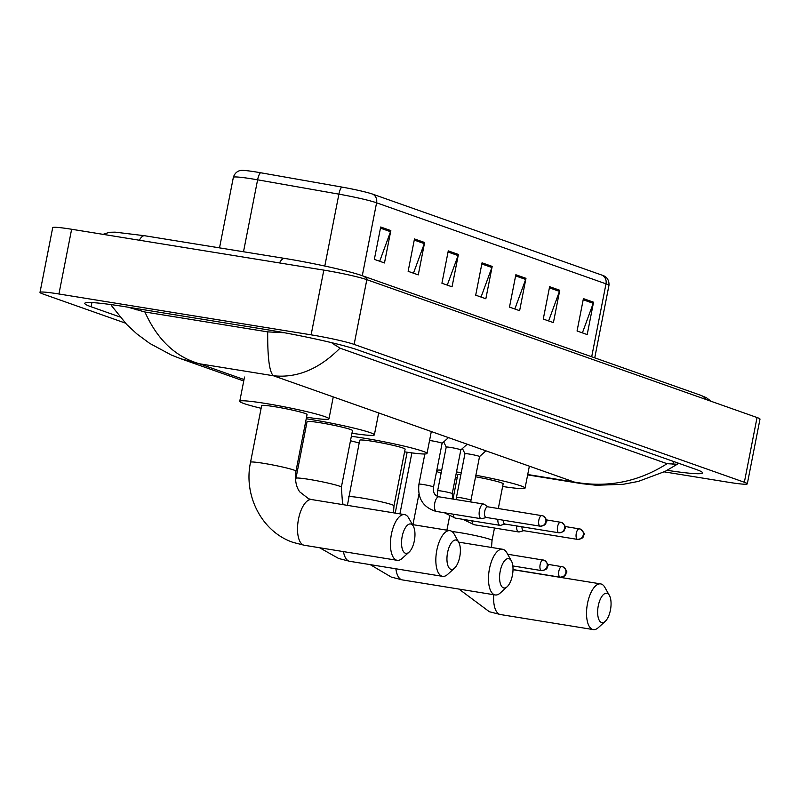 <?xml version="1.0" encoding="UTF-8"?>
<svg xmlns="http://www.w3.org/2000/svg" width="800" height="800" viewBox="0 0 800 800"><rect width="100%" height="100%" fill="white"/><g stroke="black" fill="none" stroke-linecap="round" stroke-linejoin="round"><path stroke-width="1.2" d="M362.28 275.72L376.59 202.8A33.06 2.31 -168.9 0 0 338.9 194.15L257.61 179.82A33.06 2.31 -168.9 0 0 252.28 178.92A33.06 2.31 -168.9 0 0 233.36 177.33C235.54 170.48 241.28 170.3 241.58 170.41A27.11 1.89 11.1 0 1 256.24 172.01A27.11 1.89 11.1 0 1 260.61 172.75L341.9 187.08A27.11 1.89 11.1 0 1 372.8 194.18L602.22 275.22A27.11 1.89 11.1 0 1 603.94 275.93C604.27 275.93 609.52 278.27 608.95 285.44A33.06 2.31 -168.9 0 0 606 283.85L376.59 202.8A8.27 7.45 -70.5 0 0 372.8 194.18M559.76 290.27L553.41 322.63L543.27 319.05L549.62 286.69L559.76 290.27A6.61 5.96 -70.5 0 1 559.45 291.38L549.4 287.83M593.55 302.2L587.2 334.57L577.06 330.99L583.41 298.62L593.55 302.2A6.61 5.96 -70.5 0 1 593.23 303.31L583.19 299.76M458.4 254.46L452.05 286.82L441.92 283.24L448.27 250.88L458.4 254.46A6.61 5.96 -70.5 0 1 458.09 255.57L448.04 252.02M424.62 242.52L418.27 274.89L408.13 271.31L414.48 238.94L424.62 242.52A6.61 5.96 -70.5 0 1 424.31 243.63L414.26 240.08M390.83 230.59L384.48 262.95L374.35 259.37L380.69 227.01L390.83 230.59A6.61 5.96 -70.5 0 1 390.52 231.7L380.47 228.15M525.97 278.33L519.62 310.69L509.49 307.11L515.84 274.75L525.97 278.33A6.61 5.96 -70.5 0 1 525.66 279.44L515.61 275.89M492.19 266.4L485.84 298.76L475.7 295.18L482.05 262.82L492.19 266.4A6.61 5.96 -70.5 0 1 491.88 267.51L481.83 263.96M481.05 297.07L491.88 267.51M514.83 309L525.66 279.44M379.69 261.26L390.52 231.7M413.47 273.19L424.31 243.63M447.26 285.13L458.09 255.57M582.4 332.87L593.23 303.31M548.62 320.94L559.45 291.38M125.37 323.1L42.95 293.98A33.06 2.31 11.1 0 1 40 292.39A33.06 2.31 11.1 0 1 58.93 293.99L311.12 334.84A33.06 2.31 11.1 0 1 354.13 344.4L744.36 482.26A33.06 2.31 11.1 0 1 747.3 483.84A33.06 2.31 11.1 0 1 728.37 482.25L664.2 471.86M40 292.39L52.7 227.67A33.06 2.31 11.1 0 1 71.63 229.26L323.82 270.12A33.06 2.31 11.1 0 1 366.83 279.67L757.05 417.53A33.06 2.31 11.1 0 1 760 419.12L747.3 483.84M667.18 470.31A71.08 4.96 -168.9 0 0 702.55 472.89A71.08 4.96 -168.9 0 0 696.22 469.48L358.02 350A71.08 4.96 -168.9 0 0 265.55 329.46L125.44 306.77A71.08 4.96 -168.9 0 0 84.75 303.35A71.08 4.96 -168.9 0 0 91.08 306.76L119.91 316.94M331.51 342.65L340 348.15C319.17 369.09 296.97 378.29 273.38 375.75C269.4 372.17 267.51 357.55 267.7 331.88L284.46 332.75M340 348.15L667.05 463.69L677.28 464.25L677.56 462.89M267.7 331.88L144.92 311.99C157.3 339.63 175.44 356.88 199.34 363.75L180.82 358.75L171.4 355.06L149.66 343.36L136.8 333.84L126.68 324.46L111.79 306.01L111.45 304.65M127.84 307.15L144.92 311.99M677.28 464.25L665.09 471.41L638.33 481.41L623.11 484.31L596.28 485.26L581.48 483.63L574.31 482.06C607.57 488.02 638.48 481.89 667.05 463.69M405.4 553.23A14.88 6.37 99.2 0 0 409.13 552.08A14.88 6.37 99.2 0 0 414.54 539.68A14.88 6.37 99.2 0 0 413.32 526.21A14.88 6.37 99.2 0 0 411.11 524.1A14.88 6.37 99.2 0 0 402.17 536.51A14.88 6.37 99.2 0 0 405.4 553.23M409.13 552.08L402.25 558.34A23.14 9.9 -80.8 0 1 397.18 560.31A23.14 9.9 -80.8 0 1 396.44 560.12A23.14 9.9 -80.8 0 1 391.26 535A23.14 9.9 -80.8 0 1 404.58 514.62A23.14 9.9 -80.8 0 1 405.32 514.81A23.14 9.9 -80.8 0 1 408.77 518.1L413.32 526.21M250.54 462.25A23.14 1.61 -168.9 0 1 263.79 463.36A23.14 1.61 -168.9 0 1 293.89 470.05A23.14 1.61 -168.9 0 1 295.96 471.16L307.07 414.52A23.14 1.61 -168.9 0 0 274.9 406.73A23.14 1.61 -168.9 0 0 261.65 405.61L250.54 462.25C243.26 495.71 262.01 532.09 293.26 542.45L304.27 545.26L397.18 560.31M261.12 408.29A45.46 3.17 11.1 0 1 239.75 401.32A45.46 3.17 11.1 0 1 265.78 403.5A45.46 3.17 11.1 0 1 328.97 418.82A45.46 3.17 11.1 0 1 306.54 417.2M450.8 569.27A14.88 6.37 99.2 0 0 454.54 568.12A14.88 6.37 99.2 0 0 459.95 555.72A14.88 6.37 99.2 0 0 458.73 542.25A14.88 6.37 99.2 0 0 456.52 540.14A14.88 6.37 99.2 0 0 447.58 552.56A14.88 6.37 99.2 0 0 450.8 569.27M454.54 568.12L447.66 574.38A23.14 9.9 -80.8 0 1 442.59 576.35A23.14 9.9 -80.8 0 1 441.84 576.16A23.14 9.9 -80.8 0 1 436.66 551.05A23.14 9.9 -80.8 0 1 449.99 530.67A23.14 9.9 -80.8 0 1 450.73 530.86A23.14 9.9 -80.8 0 1 454.18 534.14L458.73 542.25M295.95 478.29A23.14 1.61 -168.9 0 1 309.19 479.4A23.14 1.61 -168.9 0 1 339.3 486.09A23.14 1.61 -168.9 0 1 341.36 487.2L352.48 430.57A23.14 1.61 -168.9 0 0 320.31 422.77A23.14 1.61 -168.9 0 0 307.06 421.65L295.56 480.39M306.53 424.33A45.46 3.17 11.1 0 1 305.21 424.01M306.23 418.77A45.46 3.17 11.1 0 1 311.18 419.54A45.46 3.17 11.1 0 1 374.37 434.86A45.46 3.17 11.1 0 1 351.95 433.24M503.44 587.86A14.88 6.37 99.2 0 0 507.18 586.72A14.88 6.37 99.2 0 0 512.58 574.32A14.88 6.37 99.2 0 0 511.37 560.85A14.88 6.37 99.2 0 0 509.16 558.74A14.88 6.37 99.2 0 0 500.22 571.15A14.88 6.37 99.2 0 0 503.44 587.86M507.18 586.72L500.29 592.98A23.14 9.9 -80.8 0 1 495.23 594.95A23.14 9.9 -80.8 0 1 494.48 594.76A23.14 9.9 -80.8 0 1 489.3 569.64A23.14 9.9 -80.8 0 1 502.63 549.26A23.14 9.9 -80.8 0 1 503.37 549.45A23.14 9.9 -80.8 0 1 506.81 552.73L511.37 560.85M348.58 496.89A23.14 1.61 -168.9 0 1 361.83 498A23.14 1.61 -168.9 0 1 391.94 504.69A23.14 1.61 -168.9 0 1 394 505.8L405.11 449.16A23.14 1.61 -168.9 0 0 372.94 441.36A23.14 1.61 -168.9 0 0 359.7 440.25L347.4 505.36M359.17 442.93A45.46 3.17 11.1 0 1 350.48 440.73M351.35 436.32A45.46 3.17 11.1 0 1 363.82 438.14A45.46 3.17 11.1 0 1 427.01 453.46A45.46 3.17 11.1 0 1 404.59 451.84M601.49 622.5A14.88 6.37 99.2 0 0 605.23 621.36A14.88 6.37 99.2 0 0 610.63 608.96A14.88 6.37 99.2 0 0 609.42 595.49A14.88 6.37 99.2 0 0 607.2 593.38A14.88 6.37 99.2 0 0 598.27 605.79A14.88 6.37 99.2 0 0 601.49 622.5M605.23 621.36L598.34 627.62A23.14 9.9 -80.8 0 1 593.27 629.59A23.14 9.9 -80.8 0 1 592.53 629.4A23.14 9.9 -80.8 0 1 587.35 604.28A23.14 9.9 -80.8 0 1 600.67 583.9A23.14 9.9 -80.8 0 1 601.42 584.09A23.14 9.9 -80.8 0 1 604.86 587.37L609.42 595.49M460.82 474.68A23.14 1.61 -168.9 0 0 457.74 474.89L452.99 499.08M457.22 477.57A45.46 3.17 11.1 0 1 455.48 477.15M441.1 473.19A45.46 3.17 11.1 0 1 436.6 471.38M436.84 470.15A45.46 3.17 11.1 0 1 441.69 470.18M456.51 471.94A45.46 3.17 11.1 0 1 461.22 472.67M498.31 508.52L503.16 483.8A23.14 1.61 -168.9 0 0 475.57 476.78M475.87 475.24A45.46 3.17 11.1 0 1 525.06 488.1A45.46 3.17 11.1 0 1 502.63 486.48M429.55 440.5A7.44 0.52 11.1 0 1 431.77 440.82A7.44 0.52 11.1 0 1 442.11 443.33A7.44 0.52 11.1 0 1 442.09 443.35L433.53 487.02A7.44 0.52 11.1 0 0 432.67 486.59A7.44 0.52 11.1 0 0 423.19 484.51A7.44 0.52 11.1 0 0 418.94 484.15C417.36 498.25 423.02 507.33 435.92 511.37L481.3 518.74A7.44 3.18 99.2 0 0 481.95 518.7L486.29 517.45M488 506.85L484.28 504.3A7.44 3.18 99.2 0 0 483.68 504.05A7.44 3.18 99.2 0 0 479.45 510.32A7.44 3.18 99.2 0 0 481.3 518.74M487.95 506.85A5.37 2.3 99.2 0 0 487.78 506.81A5.37 2.3 99.2 0 0 484.72 511.34A5.37 2.3 99.2 0 0 485.89 517.37A5.37 2.3 99.2 0 0 486.06 517.42A5.37 2.3 99.2 0 0 486.24 517.43M446.23 447.1A7.44 0.52 11.1 0 1 446.22 447.08A7.44 0.52 11.1 0 1 450.48 447.43A7.44 0.52 11.1 0 1 460.82 449.94A7.44 0.52 11.1 0 1 460.81 449.97L452.25 493.63A7.44 0.52 11.1 0 0 451.38 493.2A7.44 0.52 11.1 0 0 441.91 491.12A7.44 0.52 11.1 0 0 437.65 490.77L437.18 496.21M503.21 520.19A5.37 2.3 99.2 0 0 504.6 523.98A5.37 2.3 99.2 0 0 504.78 524.03A5.37 2.3 99.2 0 0 504.95 524.04M497.87 519.33A7.44 3.18 99.2 0 0 500.02 525.35A7.44 3.18 99.2 0 0 500.67 525.31L505 524.07M456.04 499.57L464.94 453.69A7.44 0.52 11.1 0 1 464.94 453.69A7.44 0.52 11.1 0 1 469.2 454.05A7.44 0.52 11.1 0 1 479.54 456.55A7.44 0.52 11.1 0 1 479.52 456.58M521.93 526.81A5.37 2.3 99.2 0 0 523.32 530.6A5.37 2.3 99.2 0 0 523.49 530.64A5.37 2.3 99.2 0 0 523.67 530.65M516.59 525.94A7.44 3.18 99.2 0 0 518.74 531.96A7.44 3.18 99.2 0 0 519.38 531.92L523.72 530.68M260.61 172.75A8.27 2.19 -80 0 0 257.61 179.82L243.5 251.76M602.22 275.22A8.27 7.45 109.5 0 1 606 283.85L591.7 356.77M324.8 266.04L338.9 194.15A8.27 2.19 -80 0 1 341.9 187.08M139.4 240.24A13.22 5.66 -80.8 0 1 144.71 235.75L115.1 232.15L109.5 232.29L103.01 234.34M279.51 262.94A13.22 5.66 -80.8 0 1 284.82 258.45L144.71 235.75M367.86 280.04A13.22 11.92 -70.5 0 0 362.38 275.75C348.9 270.9 312.89 262.97 284.82 258.45M706.06 399.51A13.22 11.92 -70.5 0 0 700.57 395.23L362.38 275.75M527.72 474.52L574.31 482.06L273.38 375.75L199.34 363.75L244.02 379.54M744.36 482.26L757.05 417.53M354.13 344.4L366.83 279.67M311.12 334.84L323.82 270.12M58.93 293.99L71.63 229.26M91.9 302.58L91.08 306.76M276.74 331.36L276.51 332.55M334.96 343.48L334.68 344.89M673.45 461.44L672.88 464.37M136.65 308.58L136.4 309.85M295.96 471.16C294.1 484.22 298.62 490.35 299.79 491.91L308.68 498.81L311.67 499.57A23.14 9.9 99.2 0 0 298.34 519.95A23.14 9.9 99.2 0 0 303.52 545.07A23.14 9.9 99.2 0 0 304.27 545.26M343.45 551.61A23.14 9.9 99.2 0 0 348.93 561.11A23.14 9.9 99.2 0 0 349.67 561.3L442.59 576.35M395.87 568.79A23.14 9.9 99.2 0 0 401.57 579.71A23.14 9.9 99.2 0 0 402.31 579.9L495.23 594.95M494.48 528.03L492.05 540.43A23.14 1.61 -168.9 0 0 489.99 539.32A23.14 1.61 -168.9 0 0 459.88 532.64A23.14 1.61 -168.9 0 0 451.99 531.53M493.74 594.71A23.14 9.9 99.2 0 0 499.62 614.34A23.14 9.9 99.2 0 0 500.36 614.53L593.27 629.59M541.31 570.55A5.37 4.84 109.5 0 0 547.13 566.07A5.37 4.84 -70.5 0 0 544.13 560.22A5.37 4.84 -70.5 0 0 543.37 560.03A5.37 2.3 99.2 0 0 543.2 559.99A5.37 2.3 99.2 0 0 540.11 564.72A5.37 2.3 99.2 0 0 541.31 570.55A5.37 2.3 99.2 0 0 541.48 570.59A5.37 2.3 99.2 0 0 541.76 570.6M560.03 577.16A5.37 4.84 109.5 0 0 565.85 572.68A5.37 4.84 -70.5 0 0 562.85 566.84A5.37 4.84 -70.5 0 0 562.09 566.64A5.37 2.3 99.2 0 0 561.92 566.6A5.37 2.3 99.2 0 0 558.82 571.33A5.37 2.3 99.2 0 0 560.03 577.16A5.37 2.3 99.2 0 0 560.2 577.2A5.37 2.3 99.2 0 0 560.48 577.21M540.01 526.14A5.37 4.84 109.5 0 0 545.84 521.66A5.37 4.84 -70.5 0 0 542.83 515.82A5.37 4.84 -70.5 0 0 542.08 515.62A5.37 2.3 99.2 0 0 541.9 515.58A5.37 2.3 99.2 0 0 538.81 520.31A5.37 2.3 99.2 0 0 540.01 526.14A5.37 2.3 99.2 0 0 540.19 526.19A5.37 2.3 99.2 0 0 540.47 526.19M439.04 496.82A7.44 3.18 99.2 0 0 439 496.81A7.44 3.18 99.2 0 0 434.77 503.08A7.44 3.18 99.2 0 0 436.57 511.49A7.44 3.18 99.2 0 0 436.62 511.5M558.73 532.75A5.37 4.84 109.5 0 0 564.55 528.27A5.37 4.84 -70.5 0 0 561.55 522.43A5.37 4.84 -70.5 0 0 560.79 522.24A5.37 2.3 99.2 0 0 560.62 522.19A5.37 2.3 99.2 0 0 557.53 526.92A5.37 2.3 99.2 0 0 558.73 532.75A5.37 2.3 99.2 0 0 558.9 532.8A5.37 2.3 99.2 0 0 559.18 532.8M453.23 514.19A7.44 3.18 99.2 0 0 455.29 518.1A7.44 3.18 99.2 0 0 455.34 518.11L444.41 512.76M577.45 539.37A5.37 4.84 109.5 0 0 583.27 534.88A5.37 4.84 -70.5 0 0 580.27 529.04A5.37 4.84 -70.5 0 0 579.51 528.85A5.37 2.3 99.2 0 0 579.34 528.8A5.37 2.3 99.2 0 0 576.24 533.54A5.37 2.3 99.2 0 0 577.45 539.37A5.37 2.3 99.2 0 0 577.62 539.41A5.37 2.3 99.2 0 0 577.9 539.42M456.37 497.38A7.44 0.52 11.1 0 1 460.63 497.74A7.44 0.52 11.1 0 1 470.1 499.82A7.44 0.52 11.1 0 1 470.97 500.24L470.77 501.96M471.94 520.8A7.44 3.18 99.2 0 0 474.01 524.72A7.44 3.18 99.2 0 0 474.05 524.72L463.13 519.37M608.95 285.44L594.74 357.84M233.36 177.33L219.52 247.87M711.03 401.27L706.49 397.75L700.57 395.23M180.82 358.75L243.74 380.98M581.46 483.62L527.65 474.9M239.75 401.32L244.51 377.04M328.97 418.82L333.26 396.91M311.67 499.57L404.58 514.62M319.57 547.74L338.67 558.49L349.67 561.3M374.37 434.86L378.67 412.95M412.41 524.58L449.99 530.67M341.36 487.2L342.48 502.78L343.3 504.69M370.2 564.63L391.31 577.09L402.31 579.9M427.01 453.46L431.31 431.54M458.67 542.14L502.63 549.26M394 505.8L393.44 512.82M458.93 589.07L489.36 611.73L500.36 614.53M449.61 516.31L446.9 530.16M525.06 488.1L529.36 466.18M513.01 569.7L600.67 583.9M492.05 540.43L491.49 547.46M507.65 554.23L544.13 560.22C547.76 563.31 548.92 565.36 547.61 566.35C546.38 567.61 548.98 569.31 541.48 570.59L512.84 565.95M407.15 452.22L395.21 513.11M547.62 564.28L562.85 566.84C566.48 569.93 567.64 571.97 566.32 572.96C565.1 574.22 567.69 575.92 560.2 577.2L513.02 569.56M411.88 452.88L399.91 513.87M418.96 494.03L412.95 524.67M487.78 506.81L542.83 515.82C546.47 518.91 547.63 520.95 546.31 521.94C545.08 523.2 547.68 524.91 540.19 526.19L486.06 517.42M433.53 487.02C432.82 492.35 434.58 495.6 438.8 496.78L483.68 504.05M424.85 453.99L418.94 484.15M442.1 443.34L448.22 437.85M546.32 519.87L561.55 522.43C565.19 525.52 566.34 527.56 565.03 528.56C563.8 529.81 566.4 531.52 558.9 532.8L504.78 524.03M443.71 441.9L446.22 447.09L437.65 490.77M452.66 499.03L452.25 493.63M455.34 518.11L500.02 525.35M460.82 449.95L466.93 444.46M565.04 526.49L580.27 529.04C583.9 532.13 585.06 534.18 583.75 535.17C582.52 536.43 585.12 538.13 577.62 539.41L523.49 530.64M464.94 453.7L462.42 448.51M485.65 451.08L479.54 456.57L470.97 500.24M474.05 524.72L518.74 531.96"/></g></svg>
